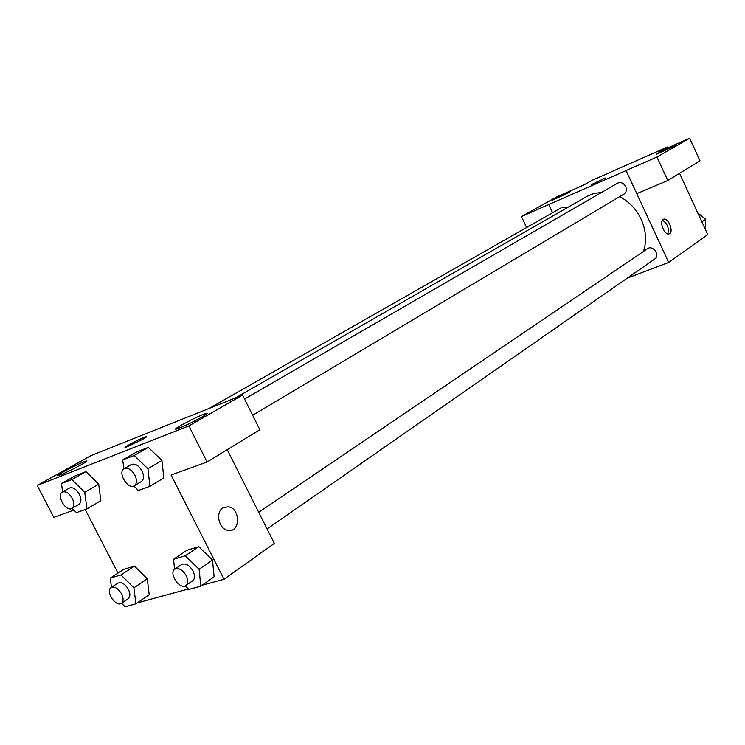 <?xml version="1.0" encoding="UTF-8"?>
<svg xmlns="http://www.w3.org/2000/svg" width="745" height="745" viewBox="0 0 745 745"><rect width="100%" height="100%" fill="white"/><g stroke="black" fill="none" stroke-linecap="round" stroke-linejoin="round"><path stroke-width="1.12" d="M526.622 227.514L521.435 216.534L556.804 196.894L583.652 185.039L591.977 180.383L667.455 147.016L667.846 147.855M679.561 173.324L707.75 234.6L668.675 262.445L627.29 278.127M552.548 212.735L548.748 204.54L521.435 216.534M569.478 192.285L570.735 191.325C568.752 191.642 549.587 200.945 552.436 200.209L569.478 192.285M663.152 219.468L663.693 219.216C668.535 217.382 674.216 232.822 669.085 233.883C664.624 235.56 658.934 221.731 663.152 219.468M667.455 147.016L659.502 151.542L689.665 138.225L700.021 160.818L667.79 180.513L636.817 193.635L626.07 170.586L668.675 262.445M667.827 233.883C669.224 228.054 667.418 223.5 662.417 220.231M675.324 145.61L676.292 144.791C674.272 145.052 653.654 154.96 656.606 154.262L675.324 145.61M667.79 180.513L656.95 157.018L626.117 170.558M689.665 138.225L656.95 157.018M594.622 183.391L605.108 178.027L594.622 183.391M548.702 204.568L626.07 170.586M605.257 178.027L591.251 184.667M267.083 528.969L654.65 259.074C660.47 255.405 652.983 244.611 647.47 248.728L258.701 512.299M567.42 207.566L562.242 207.212L209.252 408.372M252.657 415.263L623.919 194.128C626.359 192.34 626.955 189.807 625.716 186.529C623.584 182.944 620.864 181.836 617.558 183.196L244.537 399.013M643.475 251.438C646.846 241.082 646.073 230.345 641.147 219.244C636.286 209.14 629.134 201.616 619.691 196.652M601.699 192.378L593.914 193.495L586.827 196.438L235.709 397.802M206.933 409.312L90.797 455.698L37.25 485.433L188.867 425.917L242.563 395.064L206.933 409.312M227.234 449.691L274.346 543.412L224.022 579.275L202.137 585.235M142.742 439.308L126.203 447.233C119.843 449.384 140.367 438.395 145.694 436.775C147.64 436.216 146.653 437.064 142.742 439.308M81.112 464.815C71.93 469.797 64.564 473.336 59.013 475.431C50.716 478.262 78.914 463.204 85.768 461.118C88.292 460.382 86.746 461.621 81.112 464.815M201.932 417.051C192.266 422.396 184.09 426.308 177.403 428.794C167.569 432.091 197.285 416.092 205.546 413.615C208.544 412.749 207.333 413.894 201.932 417.051M146.7 436.626L145.703 436.784C141.457 438.051 124.359 446.879 125.179 447.4M242.563 395.064L259.884 429.744L207.082 462.012L171.08 475.012L224.022 579.275M207.082 462.012L188.867 425.917M37.25 485.433L53.789 517.365L73.913 510.101M62.655 491.914L61.472 483.579L75.515 475.664L85.926 471.622L98.694 484.157L100.845 500.668L86.969 508.882L76.474 512.644L72.116 508.314M111.48 587.358L110.269 578.12L123.735 569.329L134.472 566.088L147.305 578.837M174.609 569.32L173.511 559.29L186.976 550.266L198.803 546.709L212.483 560.017M123.838 468.866L122.748 459.907L136.847 451.852L148.311 447.391L161.926 460.475M117.98 573.082L85.209 509.515M188.438 588.969L137.21 602.929M222.895 507.913L228.184 506.768C240.886 508.109 240.477 533.541 227.719 530.31C218.751 528.903 215.193 512.29 222.895 507.913L228.175 506.768C240.877 508.109 240.477 533.541 227.709 530.31M173.511 559.29L185.328 555.77L199.101 569.273L200.824 586.166L188.885 589.407L185.282 585.849M185.887 585.505L192.648 580.793C194.948 578.772 195.078 575.503 193.03 571.005C189.388 565.11 185.598 562.95 181.668 564.514L174.851 569.143C168.277 573.054 179.862 590.254 185.887 585.505C188.178 583.484 188.299 580.206 186.231 575.68C182.572 569.757 178.781 567.578 174.851 569.143M186.976 550.266L198.803 546.709L212.474 560.035L214.104 576.798L200.824 586.166M185.328 555.77L198.803 546.709M199.101 569.273L212.474 560.035M110.269 578.12L120.997 574.926L133.914 587.833L135.897 603.832L125.058 606.775L121.537 603.236M121.444 603.301L128.215 598.719C130.347 596.866 130.403 593.756 128.401 589.407C124.983 583.857 121.491 581.752 117.934 583.102L111.117 587.6C105.092 591.055 115.941 607.548 121.444 603.301C123.577 601.439 123.623 598.328 121.603 593.961C118.166 588.382 114.674 586.259 111.117 587.6M123.735 569.329L134.472 566.088L147.305 578.856L149.186 594.734L135.897 603.832M120.997 574.926L134.472 566.088M133.914 587.833L147.305 578.856M122.748 459.907L134.212 455.474L147.92 468.745L149.931 486.317L138.356 490.471L133.793 486.019M134.305 485.759L141.392 481.54C144.027 479.445 144.241 475.915 142.016 470.942C138.644 465.355 135.069 463.222 131.278 464.545L124.136 468.679C117.189 472.172 127.879 490.117 134.305 485.759C136.94 483.663 137.136 480.125 134.901 475.124C131.511 469.508 127.926 467.357 124.136 468.679M136.847 451.852L148.311 447.391L161.926 460.494L163.835 477.936L149.931 486.317M134.212 455.474L148.311 447.391M147.92 468.745L161.926 460.494M61.472 483.579L71.865 479.566L84.716 492.268L86.969 508.882M71.939 508.416L78.998 504.281C81.41 502.363 81.531 499.02 79.37 494.261C76.176 488.971 72.87 486.904 69.434 488.059L62.319 492.11C55.987 495.211 66.1 512.337 71.939 508.416C74.342 506.498 74.463 503.145 72.284 498.358C69.071 493.041 65.756 490.964 62.319 492.11M75.515 475.664L85.926 471.622L98.694 484.175L84.716 492.268M71.865 479.566L85.926 471.622M697.758 212.893L705.72 219.263L705.161 228.976M701.902 221.898L705.72 219.263M85.768 461.118L86.113 461.788M205.546 413.615L206.011 414.527"/></g></svg>
